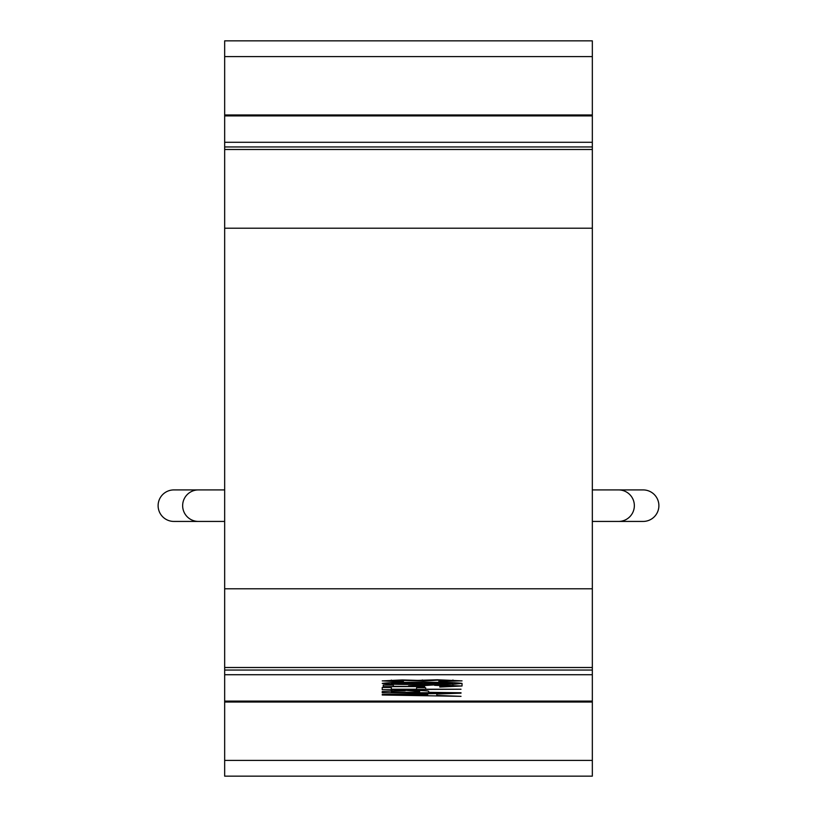 <?xml version="1.0" encoding="UTF-8"?>
<svg xmlns="http://www.w3.org/2000/svg" width="817" height="817" viewBox="0 0 817 817"><rect width="100%" height="100%" fill="white"/><g stroke="black" fill="none" stroke-linecap="round" stroke-linejoin="round"><path stroke-width="1.23" d="M405.201 690.774L392.027 691.131L391.333 692.316L419.611 692.316L419.611 691.509L405.201 690.304M392.027 690.447L392.027 691.131M419.611 690.488L419.611 691.509M391.333 690.467L391.333 691.519M382.233 691.56L404.885 690.304C421.49 690.365 429.425 690.763 428.7 691.499L428.7 692.316L461.023 692.785L382.233 692.785L382.233 691.56L382.233 692.785M428.7 691.499L428.7 692.316M438.8 681.48L452.945 680.857L437.238 680.193L423.655 681.102L402.597 680.367L391.333 680.878L403.445 681.439L402.444 681.868L382.233 680.888L402.27 679.938L417.895 680.398L437.32 679.764L462.034 680.867L438.8 681.48M452.945 679.999L452.945 680.857M422.573 680.01L422.573 680.816M391.333 680.081L391.333 680.878M427.689 695.308L427.689 694.164L391.333 694.736L427.689 695.308M382.233 694.47L461.023 693.143L436.778 694.021L436.778 695.441L461.023 696.329L382.233 695.001L382.233 694.47L382.233 695.001M224.665 760.392L224.665 40.85L592.335 40.85L592.335 776.15L224.665 776.15L224.665 760.392L592.335 760.392M422.134 682.767L391.333 683.41L396.725 683.86L452.945 683.41L422.134 682.338M391.333 682.624L391.333 683.41M452.945 682.624L452.945 683.41M454.446 684.156L422.164 684.472C400.259 684.585 386.941 684.227 382.233 683.41C386.962 682.593 400.279 682.236 422.164 682.338C444.07 682.236 457.357 682.593 462.034 683.41L454.446 684.156L454.446 682.665M422.164 680.03L422.164 681.092M423.655 686.546L383.244 686.658L383.244 685.075L383.244 686.658M417.589 685.116L417.589 686.004L424.656 686.576L423.655 687.005M434.603 684.901L417.589 686.004M452.945 685.177L452.945 686.004L434.603 685.33M439.812 686.607L452.945 686.004M462.034 683.41L462.034 686.004L439.812 687.046M383.244 685.075L393.345 685.075L393.345 686.311L413.759 686.484L408.5 685.882L434.001 684.901L462.034 686.004M393.345 685.075L393.345 686.311M413.759 685.269L413.759 686.484M382.233 687.475L391.333 687.475L391.333 689.231L416.578 689.231L416.578 687.73L425.667 687.73L425.667 689.231L461.023 689.231L382.233 689.701L382.233 687.475L382.233 689.701M391.333 687.475L391.333 689.231M416.578 687.73L416.578 689.231M425.667 687.73L425.667 689.231M592.335 521.43L643.132 521.43A15.758 15.758 90 0 0 658.89 505.672A15.758 15.758 90 0 0 643.132 489.914L618.592 489.914A15.758 15.758 90 0 1 634.349 505.672A15.758 15.758 90 0 1 618.592 521.43M592.335 489.914L618.592 489.914M224.665 489.914L173.868 489.914A15.758 15.758 90 0 0 158.11 505.672A15.758 15.758 90 0 0 173.868 521.43L224.665 521.43M224.665 56.608L592.335 56.608M224.665 114.972L592.335 114.972M224.665 115.912L592.335 115.912L224.665 115.902M224.665 142.281L592.335 142.281M224.665 146.948L592.335 146.948L224.665 146.948M224.665 149.491L592.335 149.491M224.665 228.209L592.335 228.209M224.665 588.791L592.335 588.791M224.665 667.509L592.335 667.509M224.665 670.052L592.335 670.052L224.665 670.052M224.665 674.719L592.335 674.719M224.665 701.088L592.335 701.088L224.665 701.098M224.665 702.028L592.335 702.028M198.408 489.914A15.758 15.758 90 0 0 182.651 505.672A15.758 15.758 90 0 0 198.408 521.43"/></g></svg>
